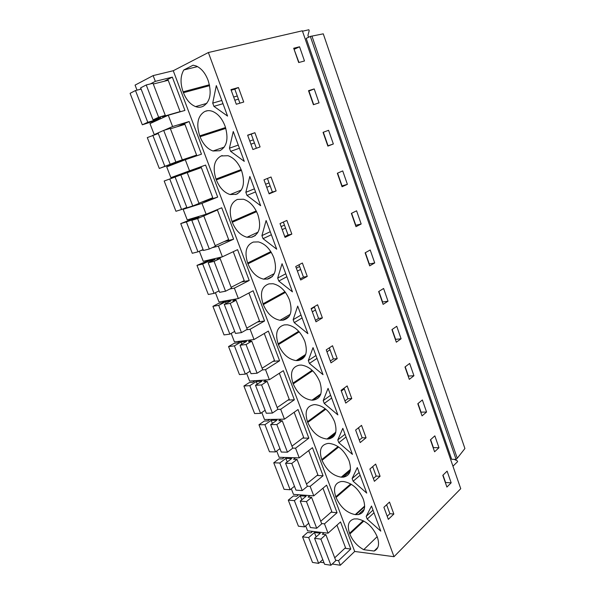 <?xml version="1.0" encoding="UTF-8"?>
<svg xmlns="http://www.w3.org/2000/svg" width="595" height="595" viewBox="0 0 595 595"><rect width="100%" height="100%" fill="white"/><g stroke="black" fill="none" stroke-linecap="round" stroke-linejoin="round"><path stroke-width="0.89" d="M164.175 81.292L172.334 77.127L184.926 110.425L168.281 115.237L149.977 123.626L154.224 134.604L158.062 132.923M168.281 115.237L172.602 126.534L164.012 130.305M208.369 52.524L394.009 556.704L460.738 488.696L302.349 30.799L208.369 52.524L173.257 70.731L354.694 551.461L340.303 565.243L332.241 564.015M173.257 70.731L153.131 75.602L155.332 81.359L150.334 83.94M172.334 77.127L155.332 81.359M201.155 202.352L217.696 197.086L205.587 165.068L189.53 170.817L185.29 159.743L201.467 154.179L189.121 121.529L172.602 126.534M217.696 197.086L201.973 203.371L206.123 214.237L187.232 219.89L183.148 209.328L201.973 203.371M224.122 241.607L233.612 239.183L221.734 207.774L206.123 214.237M233.612 239.183L218.328 246.159L222.396 256.809L203.274 261.324L199.362 251.224M241.466 282.008L249.231 280.476L237.576 249.662L222.396 256.809M249.231 280.476L234.363 288.121L238.357 298.564L219.012 301.985L215.42 292.703M257.546 321.999L264.552 320.995L253.12 290.762L238.357 298.564M264.552 320.995L250.101 329.28L254.02 339.529L234.452 341.887L231.172 333.401M273.001 361.366L279.591 360.771L268.367 331.088L254.02 339.529M279.591 360.771L265.541 369.659L269.379 379.714L249.617 381.06L246.628 373.34M288.025 400.071L294.354 399.803L283.339 370.67L269.379 379.714M294.354 399.803L280.684 409.286L284.455 419.155L264.5 419.52L261.807 412.543M302.684 438.099L308.85 438.136L298.036 409.531L284.455 419.155M308.85 438.136L295.551 448.184L299.255 457.867L279.122 457.28L276.697 451.025M317.038 475.472L323.078 475.769L312.457 447.678L299.255 457.867M323.078 475.769L310.144 486.36L313.781 495.866L293.476 494.371L291.319 488.8M331.095 512.183L337.06 512.726L326.625 485.141L313.781 495.866M337.06 512.726L324.476 523.845L328.046 533.179L307.578 530.799L305.681 525.898M344.884 548.263L350.79 549.036L340.541 521.934L328.046 533.179M350.79 549.036L338.548 560.654L340.303 565.243M153.168 121.127L153.51 122.005M169.977 164.659L170.304 165.507M174.506 176.38L174.811 177.169M190.883 218.796L191.211 219.637M206.971 260.454L207.291 261.287M222.753 301.323L223.066 302.148M238.238 341.433L238.558 342.251M253.44 380.8L253.753 381.618M268.36 419.445L268.672 420.256M283.012 457.391L283.324 458.202M297.403 494.661L297.716 495.464M311.535 531.261L311.847 532.056M157.4 120.227L156.857 120.473M185.893 172.357L184.941 173.457M178.21 175.889L177.935 175.168M173.71 164.205L173.428 163.476M179.921 161.81L178.545 161.714M197.183 216.907L196.67 217.383M194.535 218.261L194.342 217.763M156.597 134.031L154.224 134.604M394.009 556.704L354.694 551.461M363.828 521.034L349.815 534.027L349.548 533.321C346.952 525.333 348.506 520.536 354.204 518.922L357.431 518.907C366.007 520.67 372.552 526.515 377.074 536.445L377.349 537.181C379.662 544.269 378.584 548.888 374.129 551.037L363.724 549.683L377.163 536.683M349.815 534.027C352.686 540.952 357.32 546.165 363.724 549.683M367.197 519.071L366.2 516.393L371.511 506.04L380.77 531.127L367.197 519.071L373.995 512.756M197.518 66.61L183.81 69.957L193.107 65.197L196.194 65.986C201.251 68.261 205.156 72.895 207.908 79.871L208.243 80.779C211.917 93.266 210.236 101.752 203.2 106.245L202.65 106.498C200.448 107.457 198.09 107.487 195.576 106.602C190.34 104.475 186.294 99.834 183.431 92.694L183.104 91.816L209.44 84.758M183.81 69.957C180.374 75.937 180.144 83.226 183.104 91.816M282.06 263.719L292.45 291.847L278.802 281.056L277.687 278.058L282.06 263.719M227.565 116.085L213.925 106.356L212.72 103.113L216.312 85.606L227.565 116.085M216.32 179.913C219.51 187.722 224.114 192.594 230.116 194.543L236.126 194.327C243.355 190.824 245.237 183.126 241.756 171.226L241.429 170.356C238.357 162.718 233.909 157.839 228.093 155.712L221.139 155.95C214.155 159.884 212.445 167.597 216 179.073L216.32 179.913L241.444 170.386M204.561 111.615C197.681 116.047 196.06 124.132 199.712 135.876L200.039 136.731C203.051 144.191 207.365 148.943 212.98 150.996L219.823 150.721C226.963 146.734 228.74 138.642 225.17 126.46L224.836 125.567C221.935 118.279 217.77 113.519 212.348 111.31C209.745 110.395 207.335 110.41 205.119 111.369L207.685 110.685M229.447 148.162L233.255 131.488L244.277 161.357L230.629 151.346L229.447 148.162L238.275 145.091M338.83 442.702L337.796 439.921L342.824 428.326L352.441 454.372L338.83 442.702L346.03 436.998M334.42 421.32C329.831 411.145 323.382 405.582 315.067 404.615L314.123 404.645C306.626 405.961 304.409 411.651 307.474 421.706L307.756 422.457C312.256 432.453 318.667 437.972 326.975 439.021L328.15 439.013C335.446 437.749 337.625 432.104 334.71 422.093L334.42 421.32M313.044 400.145C320.69 398.821 322.996 392.864 319.954 382.273L319.656 381.484C315.38 371.771 309.281 366.304 301.353 365.077L299.352 365.144C291.937 366.862 289.795 372.857 292.926 383.135L293.216 383.901C297.619 393.771 303.874 399.193 311.981 400.175L313.044 400.145L320.512 394.835M323.197 400.599L328.068 388.356L337.871 414.901L324.253 403.432L323.197 400.599L330.619 395.251M363.121 498.781C358.532 488.703 351.98 482.947 343.456 481.511L341.173 481.519C334.814 483.006 333.014 488.093 335.773 496.78L336.049 497.509C340.429 507.208 346.826 512.912 355.237 514.615L358.398 514.593C364.341 512.994 366.007 507.966 363.396 499.525L363.121 498.781M352.128 478.514L357.305 467.551L366.736 493.106L353.147 481.236L352.128 478.514L359.135 472.519M328.618 443.416L327.934 443.431C320.884 444.755 318.823 450.14 321.754 459.585L322.029 460.322C326.469 470.169 332.873 475.777 341.24 477.168L343.427 477.153C350.031 475.695 351.95 470.37 349.183 461.17L348.901 460.411C344.252 450.184 337.692 444.524 329.221 443.416L328.618 443.416M323.018 374.671L309.393 363.419L308.314 360.533L313.029 347.614L323.018 374.671M289.282 299.486C285.555 290.672 280.148 285.421 273.06 283.741L268.97 283.875C261.711 286.426 259.725 293.075 263.027 303.807L263.325 304.603C267.177 313.587 272.741 318.816 280.022 320.274L283.153 320.17C290.65 318.02 292.792 311.401 289.587 300.311L289.282 299.486M273.641 257.285C270.16 248.888 265.087 243.764 258.431 241.905L253.336 242.053C246.159 245.058 244.262 252.042 247.646 263.02L247.951 263.83C251.566 272.398 256.795 277.508 263.637 279.159L267.78 279.025C275.188 276.444 277.248 269.476 273.953 258.126L273.641 257.285M252.101 237.085C259.427 234.051 261.398 226.725 258.014 215.107L257.695 214.252C254.429 206.249 249.677 201.244 243.452 199.236L237.39 199.422C230.31 202.88 228.502 210.221 231.976 221.452L232.288 222.277C235.679 230.451 240.581 235.442 247.007 237.256L251.529 237.234L255.002 235.739M261.926 235.613L266.114 220.522L276.705 249.208L263.057 238.669L261.926 235.613L270.249 231.715M304.618 340.883C300.624 331.623 294.875 326.261 287.363 324.796L284.306 324.892C276.965 327.019 274.897 333.334 278.118 343.843L278.408 344.624C282.528 354.04 288.434 359.373 296.139 360.607L298.244 360.533C305.815 358.807 308.039 352.523 304.915 341.686L304.618 340.883M307.883 333.661L294.242 322.631L293.149 319.693L297.701 306.075L307.883 333.661M247.007 195.435L245.847 192.319L249.848 176.455L260.655 205.721L247.007 195.435L255.56 191.917M153.131 75.602L135.072 85.115L137.014 90.15M141.008 88.759L139.565 89.503M451.174 482.813L446.904 487.06L442.806 475.316L447.113 471.136L451.174 482.813L445.596 482.53L443.007 475.122M389.494 502.076L393.853 514.043L388.319 519.346L383.909 507.29L389.494 502.076M293.699 48.247L299.553 46.782L304.484 60.973L298.69 62.542L293.699 48.247M361.172 223.995L355.996 226.665L351.362 213.397L356.591 210.809L361.172 223.995L355.795 225.267L351.608 213.27M243.719 102.035L236.304 104.251L230.949 89.622L238.431 87.525L243.719 102.035M254.898 132.707L247.632 135.184L252.882 149.516L260.082 146.928L254.898 132.707L251.224 134.128L256.386 148.259M314.205 88.923L319.046 102.853L313.416 104.713L308.522 90.685L314.205 88.923L308.954 91.08L313.684 104.623M269.133 193.881L263.987 179.831L271.037 177.005L276.117 190.943L269.133 193.881M374.716 262.945L369.681 265.868L365.129 252.823L370.209 249.989L374.716 262.945L369.302 263.972L365.367 252.697M351.779 398.583L345.747 403.083L341.076 390.335L347.168 385.924L351.779 398.583L347.897 398.739L344.951 400.918M401.089 338.793L396.329 342.192L391.934 329.608L396.746 326.291L401.089 338.793L395.615 339.351L392.157 329.452M361.537 425.365L366.066 437.786L360.206 442.561L355.624 430.051L361.537 425.365M380.086 476.268L374.396 481.31L369.897 469.031L375.646 464.07L380.086 476.268L376.152 476.082L373.377 478.529M438.976 447.73L434.588 451.776L430.416 439.831L434.841 435.852L438.976 447.73L433.42 447.648L430.624 439.638M426.563 412.038L422.056 415.875L417.809 403.722L422.361 399.959L426.563 412.038L421.029 412.164L418.025 403.544M413.941 375.735L409.301 379.357L404.987 366.989L409.665 363.441L413.941 375.735L408.438 376.07L405.202 366.825M337.224 358.629L332.523 345.732L326.253 349.853L331.006 362.846L337.224 358.629L333.364 358.964L330.337 361.009M388.022 301.204L383.12 304.365L378.651 291.557L383.596 288.471L388.022 301.204L382.578 301.992L378.881 291.416M291.84 234.095L285.057 237.375L280.014 223.594L286.857 220.425L291.84 234.095L288.084 235.01L284.774 236.602M347.391 184.346L342.058 186.756L337.343 173.242L342.72 170.921L347.391 184.346L342.043 185.871L337.596 173.13M302.379 263.005L307.258 276.407L300.676 280.014L295.73 266.508L302.379 263.005M322.386 317.916L315.99 321.828L311.133 308.582L317.596 304.766L322.386 317.916L318.563 318.437L315.439 320.333M333.349 143.975L327.867 146.11L323.063 132.343L328.589 130.298L333.349 143.975L328.038 145.76L323.323 132.246M212.72 103.113L221.801 100.473M233.664 97.037L237.293 95.981M213.925 106.356L222.991 103.694M234.824 100.213L238.446 99.142M238.431 87.525L234.802 89.168L239.919 103.173M234.802 89.168L231.158 90.195M315.856 66.357L451.664 459.281L456.09 459.392L310.337 36.421L306.187 38.392L315.856 66.357L309.809 48.864M302.498 31.223L308.864 29.75L309.184 30.68L307.927 35.425L308.567 37.262M452.951 466.183L457.615 461.653L457.354 460.887L454.201 459.347M294.064 49.288L298.965 62.468M299.553 46.782L294.339 49.221M322.988 86.996L328.938 104.207M335.952 124.504L341.798 141.424M348.7 161.386L354.456 178.031M361.239 197.666L366.899 214.044M373.578 233.366L379.149 249.476M385.716 268.486L391.198 284.336M397.668 303.048L403.06 318.652M409.42 337.06L414.73 352.418M420.992 370.544L426.221 385.664M432.387 403.507L437.533 418.389M443.602 435.957L448.667 450.608M311.929 36.042L457.257 458.262L464.911 448.518L323.271 33.833L310.337 36.421M457.257 458.262L456.09 459.392M386.624 504.753L389.896 513.701L387.196 516.267M366.2 516.393L373.013 510.101M393.853 514.043L389.896 513.701M372.693 466.621L376.152 476.082M353.147 481.236L360.139 475.227M324.476 523.845L321.597 523.54M310.144 486.36L307.295 486.182M358.502 427.768L362.154 437.771L359.298 440.084M337.796 439.921L345.011 434.246M366.066 437.786L362.154 437.771M295.551 448.184L292.725 448.132M329.846 438.768L334.829 434.9M344.044 388.185L347.897 398.739M324.253 403.432L331.653 398.062M341.337 391.034L344.297 388.885M280.684 409.286L277.776 409.375M329.303 347.844L333.364 358.964M309.393 363.419L317.009 358.391M326.967 351.809L330.017 349.8M308.314 360.533L315.952 355.527M265.541 369.659L262.343 369.919M314.279 306.722L318.563 318.437M294.242 322.631L302.082 317.961M312.33 311.847L315.469 309.973M293.149 319.693L301.011 315.045M311.274 308.961L314.42 307.102M250.101 329.28L246.456 329.771M298.965 264.797L303.465 277.121L300.259 278.877M278.802 281.056L286.872 276.749M297.418 271.127L300.646 269.401M277.687 278.058L285.779 273.782M296.34 268.189L299.575 266.478M307.258 276.407L303.465 277.121M234.363 288.121L229.93 288.969M219.101 291.037L218.447 291.163M283.346 222.054L288.084 235.01M263.057 238.669L271.365 234.75M282.223 229.625L285.541 228.056M281.123 226.628L284.455 225.074M218.328 246.159L212.14 247.713M203.245 249.959L200.79 250.577M267.423 178.455L272.391 192.066L268.992 193.501M266.731 187.321L270.145 185.915M245.847 192.319L254.415 188.831M265.608 184.264L269.037 182.873M276.117 190.943L272.391 192.066M186.912 207.662L183.148 209.328M251.224 134.128L247.691 135.333M230.629 151.346L239.435 148.244M250.934 144.191L254.452 142.949M249.796 141.075L253.314 139.847M185.29 159.743L166.719 166.89L170.891 177.66L189.53 170.817M186.889 172.007L170.891 177.66M187.142 172.662L186.867 171.94L205.587 165.068M184.762 172.758L185.008 173.39M177.317 126.675L189.121 121.529M182.591 160.784L182.434 160.375M324.007 562.773L319.976 562.156M338.548 560.654L335.647 560.222M377.84 547.385L374.129 551.037M320.884 539.1L314.569 538.319L324.587 564.276L330.939 565.25L320.884 539.1L325.852 534.63L322.334 534.221L324.015 532.711M312.613 531.387L310.925 532.867L307.526 532.466L302.55 536.824L312.501 562.424L318.675 563.368L308.679 537.582L302.55 536.824M314.569 538.319L320.318 533.194L314.435 532.503L308.679 537.582M325.852 534.63L335.811 560.639L330.939 565.25M336.971 525.147L345.509 547.675L334.725 557.812M314.435 532.503L316.138 536.921M322.773 559.568L318.675 563.368M306.47 501.622L300.207 501.109L310.412 527.549L316.711 528.256L306.47 501.622L311.572 497.361L308.084 497.093L309.906 495.583M298.586 494.743L296.764 496.237L293.395 495.977L288.285 500.142L298.422 526.203L304.536 526.887L294.369 500.633L288.285 500.142M300.207 501.109L306.12 496.223L300.282 495.784L294.369 500.633M311.572 497.361L321.716 523.845L316.711 528.256M322.959 488.205L331.809 511.559L320.727 521.265M300.282 495.784L301.821 499.778M308.753 523.243L304.536 526.887M291.781 463.446L285.578 463.222L295.968 490.146L302.215 490.57L291.781 463.446L297.039 459.392L293.573 459.288L295.559 457.756M284.343 457.429L282.357 458.938L279.01 458.834L273.76 462.791L284.083 489.328L290.144 489.745L279.791 463.007L273.76 462.791M285.578 463.222L291.654 458.566L285.868 458.395L279.791 463.007M297.039 459.392L307.37 486.368L302.215 490.57M308.686 450.594L317.864 474.795L306.477 484.047M285.868 458.395L287.236 461.951M294.473 486.271L290.144 489.745M276.824 424.547L270.673 424.622L281.264 452.051L287.452 452.185L276.824 424.547L282.231 420.717L278.795 420.777L281.004 419.215M269.877 419.416L267.676 420.955L264.366 421.007L258.966 424.756L269.476 451.784L275.492 451.917L264.939 424.689L258.966 424.756M270.673 424.622L276.92 420.226L271.186 420.323L264.939 424.689M282.231 420.717L292.747 448.199L287.452 452.185M294.153 412.283L303.666 437.362L291.959 446.138M271.186 420.323L272.384 423.417M279.94 448.615L275.492 451.917M261.584 384.92L255.493 385.3L266.277 413.242L272.413 413.079L261.584 384.92L267.14 381.321L263.741 381.544L266.24 379.93M255.225 380.681L252.726 382.273L249.446 382.488L243.905 386.014L254.608 413.54L260.565 413.391L249.818 385.649L243.905 386.014M255.493 385.3L261.919 381.164L256.237 381.544L249.818 385.649M267.14 381.321L277.858 409.315L272.413 413.079M279.353 373.258L289.215 399.252L277.181 407.538M256.237 381.544L257.248 384.169M265.132 410.267L260.565 413.391M246.047 344.527L240.023 345.226L251.016 373.697L257.092 373.229L246.047 344.527L251.767 341.166L248.398 341.567L251.328 339.849M240.425 341.166L237.502 342.869L234.259 343.248L228.554 346.55L239.458 374.59L245.356 374.136L234.408 345.874L228.554 346.55M240.023 345.226L246.628 341.366L241.005 342.036L234.408 345.874M251.767 341.166L262.692 369.703L257.092 373.229M264.269 333.498L274.488 360.436L262.12 368.208M241.005 342.036L241.823 344.17M250.056 371.213L245.356 374.136M230.22 303.361L224.255 304.387L235.464 333.408L241.466 332.612L230.22 303.361L236.096 300.244L232.764 300.832L236.401 298.906M225.617 300.817L221.987 302.721L218.774 303.279L212.921 306.336L224.032 334.911L229.863 334.145L218.7 305.339L212.921 306.336M224.255 304.387L231.046 300.81L225.483 301.784L218.7 305.339M236.096 300.244L247.23 329.325L241.466 332.612M248.903 292.985L259.487 320.891L246.769 328.128M225.483 301.784L226.107 303.405M234.69 331.415L229.863 334.145M214.074 261.384L208.183 262.752L219.607 292.338L225.55 291.215L214.074 261.384L220.12 258.535L216.833 259.308L221.875 256.928M211.21 259.45L196.982 265.363L208.309 294.48L214.066 293.387L202.694 264.031L196.982 265.363M208.183 262.752L215.167 259.472L209.671 260.766L202.694 264.031M220.12 258.535L231.47 288.181L225.55 291.215M233.24 251.7L244.21 280.609L231.135 287.296M209.671 260.766L210.095 261.859M219.034 290.866L214.066 293.387M197.614 218.581L191.798 220.314L203.445 250.473L209.314 249L197.614 218.581L217.42 209.998L213.546 211.166M199.451 216.23L180.739 223.594L192.282 253.277L197.971 251.849L186.384 221.92L180.739 223.594M191.798 220.314L198.983 217.339L186.384 221.92M203.832 216.007L215.405 246.226L209.314 249M217.42 209.998L228.636 239.562L215.189 245.668M193.554 218.96L193.762 219.503M203.081 249.536L197.971 251.849M180.828 174.93L175.086 177.027L186.964 207.789L192.758 205.959L180.828 174.93L187.224 172.632L199.028 203.46L192.758 205.959M198.938 203.23L212.765 197.726L201.333 167.589L187.232 172.654M169.746 178.983L164.183 181.021L175.949 211.277L181.564 209.5L169.746 178.983L175.101 177.065M186.815 207.41L181.564 209.5M163.699 130.402L158.047 132.886L170.155 164.257L175.875 162.048L163.699 130.402L170.282 128.401L182.323 159.839L175.875 162.048M158.292 133.518L147.3 137.609L159.304 168.459L196.588 155.079L184.933 124.355L170.43 128.78M182.323 159.839L196.588 155.079M152.781 135.199L164.837 166.317L159.304 168.459M172.193 163.558L164.837 166.317M170.155 164.257L177.608 161.706L172.275 163.766M146.229 84.966L140.658 87.852L153.019 119.863L158.649 117.26L146.229 84.966L153.004 83.27L165.284 115.348L158.649 117.26M178.798 112.195L180.099 111.607L168.214 80.273L153.294 84.021M141.141 89.101L135.474 90.537L130.089 93.333L142.324 124.801L159.356 119.327M165.284 115.348L162.138 116.791L180.099 111.607M135.474 90.537L147.776 122.28L142.324 124.801M155.109 119.253L155.421 120.056L147.776 122.28M153.019 119.863L160.68 117.639L155.421 120.056M209.626 85.643L183.431 92.694M364.668 506.657L355.847 514.668M364.683 506.04L355.237 514.615M351.362 484.308L336.049 497.509M335.773 496.78L350.723 483.921M350.381 470.005L341.842 477.197M350.455 469.41L341.24 477.168M338.704 447.024L322.029 460.322M321.754 459.585L338.072 446.585M335.677 432.744L327.577 439.028M335.811 432.178L326.975 439.021M325.822 409.189L307.756 422.457M307.474 421.706L325.212 408.698M320.712 394.299L312.449 400.167M312.687 370.804L293.216 383.901M292.926 383.135L312.107 370.261M304.878 356.234L298.244 360.533M305.138 355.736L297.649 360.585M299.248 331.876L278.408 344.624M278.118 343.843L298.705 331.266M288.746 316.897L283.153 320.17M289.073 316.443L282.566 320.251M285.459 292.383L263.325 304.603M263.027 303.807L284.96 291.728M272.123 276.749L267.78 279.025M272.495 276.363L267.2 279.137M271.261 252.332L247.951 263.83M247.646 263.02L270.814 251.611M255.411 235.434L251.529 237.234M256.601 211.671L232.288 222.277M231.976 221.452L256.222 210.905M237.405 193.806L236.126 194.327M237.799 193.591L235.553 194.505M216 179.073L241.131 169.568M222.233 155.57L221.139 155.95M207.194 110.752L205.119 111.369M225.81 128.386L200.039 136.731M199.712 135.876L225.542 127.538M349.548 533.321L363.181 520.692M206.822 103.359L195.576 106.602M364.266 509.246L358.398 514.593M350.031 471.582L343.427 477.153M335.513 433.301L328.15 439.013M320.846 393.883L311.981 400.175M305.681 354.442L296.139 360.607M290.174 314.353L280.022 320.274M274.295 273.603L263.637 279.159M258.029 232.169L247.007 237.256M241.369 190.013L230.116 194.543M224.3 147.091L212.98 150.996"/></g></svg>

